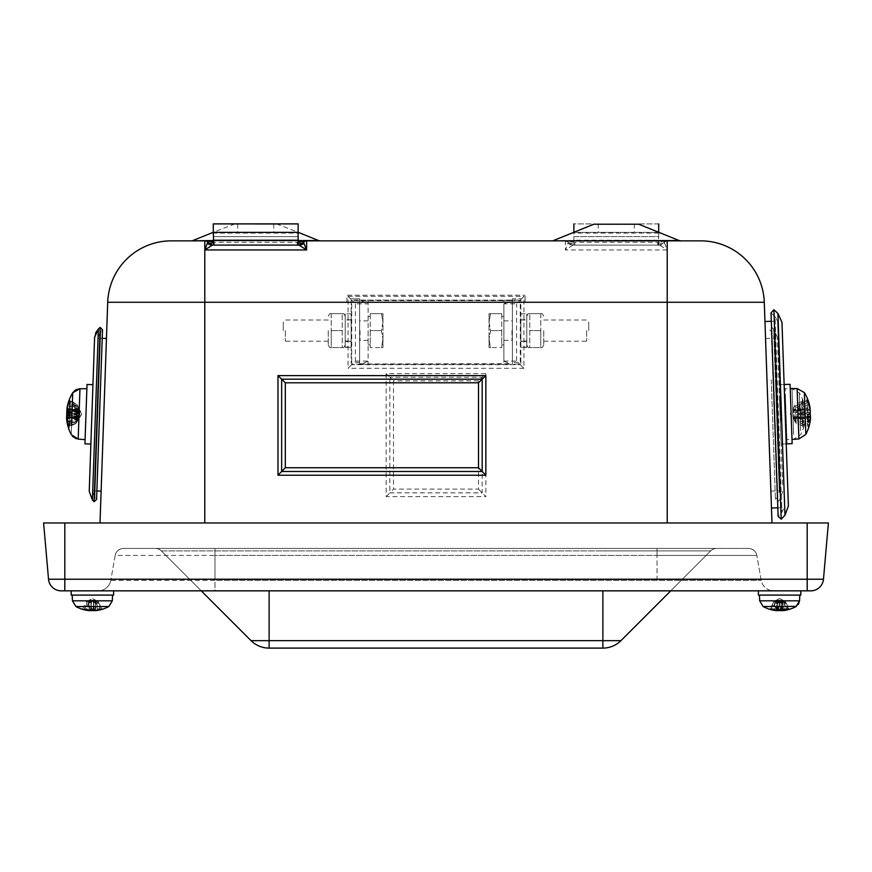 <?xml version="1.0" encoding="UTF-8"?>
<svg xmlns="http://www.w3.org/2000/svg" width="872" height="872" viewBox="0 0 872 872"><rect width="100%" height="100%" fill="white"/><g stroke="black" fill="none" stroke-linecap="round" stroke-linejoin="round"><path stroke-width="0.65" stroke-dasharray="4.36 3.27" d="M785.432 397.196L787.056 443.837L785.432 397.196M786.544 429.089L785.138 388.727L786.544 429.089M779.492 397.403L781.127 444.044L779.492 397.403M775.59 382.895L779.361 490.805L775.59 382.895M767.109 383.19L770.881 491.1L767.109 383.19M779.143 484.745L774.009 337.453L779.143 484.745M773.606 378.764L777.9 501.749L773.606 378.764M782.544 484.625L777.399 337.333L782.544 484.625M771.24 379.832L775.415 499.427L771.24 379.832M76.442 420.206L76.387 421.797L69.662 424.424L68.768 426.07L68.855 423.53A42.39 31.545 -170.5 0 1 66.708 415.726L66.839 411.944A42.39 27.217 -4.5 0 1 69.498 405.327L69.597 402.395L70.381 403.889L76.91 406.723L80.104 410.679L66.959 408.63A42.39 32.286 -170.3 0 1 69.64 401.087L70.327 405.197L76.889 407.475L79.287 410.974L80.006 413.72L66.741 413.165L66.73 415.05A42.39 27.217 -171.5 0 0 68.921 421.83L68.812 424.762L69.695 423.323L76.409 420.958L79.875 417.23L66.621 418.364A42.39 32.286 -5.7 0 0 68.768 426.07L69.738 422.015L76.442 420.206L79.079 416.881L79.984 414.189L66.708 413.71M76.409 420.958L76.474 419.127L69.793 420.544L68.823 421.427L68.812 424.762A42.39 28.078 -4.7 0 1 66.621 418.091L79.919 417.143L66.555 417.841M66.566 418.048L79.036 418.091L76.387 421.797M76.91 406.723L76.845 408.554L70.283 406.668L69.368 405.72L69.597 402.395A42.39 28.078 -171.3 0 0 66.948 408.903L79.33 409.764L76.943 405.883L70.414 402.788L69.64 401.087L69.553 403.627A42.39 31.545 -5.5 0 0 66.861 411.268L66.773 413.829A42.39 18.694 -172.4 0 0 69.03 418.604L68.801 425.231A42.39 29.561 -5 0 1 66.621 418.189L79.025 418.549L76.344 422.822L69.607 425.776L68.714 427.683L68.877 422.975A42.39 30.149 -170.9 0 1 66.719 415.497L66.675 414.8M66.882 408.935L80.137 410.767L66.861 409.142M66.926 412.75A42.39 18.694 -3.6 0 1 69.379 408.554L69.618 401.927L70.392 403.496L76.921 406.417L79.33 409.764M72.54 397.85L71.253 434.583L72.54 397.85M80.006 413.72L79.101 416.304L76.474 419.127M76.398 421.252L69.684 423.716L68.801 425.231L69.03 418.604L69.891 417.753L76.551 417.067L76.398 421.252L81.739 414.015L80.093 410.647M76.344 422.822L76.453 419.857L69.76 421.547L68.877 422.975L68.714 427.683A42.39 37.867 -9.2 0 1 66.686 419.399M66.948 408.794L79.319 410.004L76.976 404.848L76.878 407.824L70.316 405.676L69.411 404.619L69.695 399.474A42.39 37.867 -166.8 0 0 66.959 408.401L66.948 408.794A42.39 29.561 -171 0 1 69.618 401.927L69.379 408.554L70.185 409.459L76.78 410.614L76.921 406.417M66.763 412.183L66.861 411.486A42.39 30.149 -5.1 0 1 69.531 404.183L69.695 399.474L70.458 401.447L76.976 404.848M72.583 396.629L71.253 434.583L72.583 396.629M86.492 399.441L85.085 439.597L86.492 399.441M76.453 419.857L79.09 416.696L79.232 412.609L76.78 410.614M66.621 418.189L79.047 417.852L79.025 418.549M76.878 407.824L79.287 411.159L79.145 415.236L76.551 417.067M85.391 430.888L87.015 384.487L85.391 430.888M91.331 431.095L92.955 384.694L91.331 431.095M94.176 446.78L97.969 338.173L94.176 446.78M102.656 447.085L106.449 338.478L102.656 447.085M97.751 344.56L92.617 491.525L97.751 344.56M95.866 451.14L100.193 327.36L95.866 451.14M94.361 344.44L89.227 491.416L94.361 344.44M98.307 450.225L102.504 329.845L98.307 450.225M67.493 413.524A42.39 8.644 -172.9 0 0 69.161 414.919L69.062 417.753A42.39 6.976 -3.1 0 1 66.686 416.195L66.599 417.372L79.875 416.707L76.333 423.345L69.586 426.419L68.681 428.49M71.09 410.156L80.061 411.203L79.537 409.491L81.739 414.015L79.014 418.724L66.697 418.516M68.594 411.017L80.039 412.075L79.178 414.047L69.161 414.919L70 414.582L69.902 417.361L76.573 416.478L76.627 414.712M76.573 416.478L79.134 415.563L66.664 416.184L79.908 415.835L79.189 413.808L76.692 412.957L69.259 412.238L70.076 412.63L70.163 409.862L69.357 409.404M67.798 404.346A42.39 41.333 -154.9 0 1 69.727 398.668L69.706 399.202A42.39 41.649 -25.9 0 0 66.937 409.164L66.828 410.843M79.537 409.491L76.998 404.336L70.479 400.793L69.727 398.668L69.575 399.801L70.469 401.316L76.987 404.663L80.039 412.075M68.594 427.89L69.607 425.896L76.344 423.018L79.908 415.835M70.163 409.862L79.461 412.358L69.182 411.094L79.243 412.293L80.061 411.203M76.758 411.203L76.692 412.957M79.875 416.707L79.352 415.519L66.664 416.184M69.902 417.361L69.062 417.753L69.902 417.361M71.569 425.514L72.714 392.771A42.423 42.423 0 0 0 66.893 408.837A42.423 42.423 0 0 1 72.714 392.771M66.599 417.35L70.85 417.132M810.023 422.004A42.39 41.191 19.7 0 1 808.399 428.283L808.388 424.74L807.407 423.509L800.692 421.241L798.022 417.361L797.891 413.557L800.387 412.63L800.224 407.856L806.774 405.458L807.559 404.281A42.39 21.669 172.2 0 1 810.153 409.219L797.161 411.028L810.044 409.437M807.941 411.966L807.559 404.281L807.821 411.824L807.014 412.249L807.821 411.824A42.39 9.298 3.1 0 1 809.717 413.339M800.387 412.63L807.014 412.249L806.774 405.458M800.224 407.856L797.793 410.581L797.738 408.957L800.093 404.172L800.158 406.08L806.698 403.344L807.581 401.785M807.363 398.515L806.6 400.63L800.093 404.172M800.158 406.08L797.771 410.145L797.913 413.949L800.463 414.691L800.627 419.465L807.33 421.394L808.202 422.517M807.941 414.974L807.091 414.614L807.941 414.974M800.463 414.691L807.091 414.614L807.33 421.394M810.317 417.198A42.39 36.242 168.3 0 1 808.3 425.274L808.399 428.283L807.494 426.223L800.758 423.149L800.692 421.241M804.366 392.596L805.826 434.398M791.438 423.432L790.217 388.552L791.438 423.432M800.627 419.465L797.346 416.522L808.115 417.089M808.126 417.317L798.011 416.914L798.065 418.549L800.758 423.149M798.011 416.914L798.065 418.549L810.48 418.353M797.793 410.581L797.738 408.957L809.805 408.303M781.05 420.893L777.562 321.07L781.05 420.893M768.439 421.329L764.962 321.517L768.439 421.329M86.655 601.56L89.216 600.219L89.184 610.585L90.514 610.585A33.921 0.61 95 0 1 90.514 609.19L93.751 609.19L93.184 600.219L95.517 600.219L98.176 601.56L101.708 608.83L102.558 609.19L101.708 608.83L98.176 601.56L92.388 598.475L86.59 601.56L82.426 609.223M91.015 609.19L91.266 601.56L93.228 601.56M90.514 609.19L93.751 609.19A33.921 1.057 -95 0 0 93.762 609.223M102.34 609.223L102.438 609.223A33.921 33.779 168.3 0 1 95.495 610.585L95.517 600.219L93.348 600.219L94.252 609.19M98.067 601.56L102.264 609.223M94.209 608.83L91.015 608.83L91.538 601.56L93.511 601.56M75.929 606.52L72.431 600.819L112.335 600.819L72.431 600.819L112.325 600.819L108.847 606.52L75.929 606.52A33.943 33.943 0 0 0 82.121 609.19L82.208 609.19M94.1 610.585L95.495 610.585M89.216 600.219L91.429 600.219L90.514 610.585L91.266 601.56M112.532 595.086L72.234 595.086L112.532 595.086L72.234 595.086L112.532 595.086L112.335 600.819M98.122 601.56L95.56 600.219L95.582 610.585M91.538 601.56L91.582 600.219L89.26 600.219L86.699 601.56M94.067 610.509A33.921 25.452 97.6 0 0 98.907 609.19L101.054 609.19A33.921 25.157 -97.5 0 1 95.931 610.585L95.135 600.219L96.912 601.56L100.313 609.19L97.893 609.19A33.921 22.552 96.7 0 1 94.045 610.433M98.907 609.19L98.285 608.83L98.907 609.19M96.007 601.56L98.285 608.83L100.4 608.83L97.315 601.56L94.165 600.219L90.961 600.219L89.336 601.56L87.865 601.56L84.453 609.19L86.884 609.19A33.921 22.552 -96.7 0 0 91.636 610.585L92.388 610.629M96.912 601.56L95.43 601.56L97.348 608.83L100.313 609.19A33.921 22.225 -96.6 0 1 96.247 610.509M90.699 610.509A33.921 25.452 -97.6 0 1 85.87 609.19L83.723 609.19A33.921 25.157 97.5 0 0 87.843 610.433M85.87 609.19L86.492 608.83L85.87 609.19M88.759 601.56L86.492 608.83L84.377 608.83L87.451 601.56L90.612 600.219L93.816 600.219L95.43 601.56M89.336 601.56L87.429 608.83L84.453 609.19A33.921 22.225 96.6 0 0 88.955 610.585L89.631 600.219L87.865 601.56M87.451 601.56L89.445 600.219L88.955 610.585M95.331 600.219L97.315 601.56M769.355 609.19L770.009 609.19A33.921 33.147 -114.3 0 0 776.876 610.585L777.246 610.607M773.824 601.56L770.194 608.83L770.837 608.83L773.824 601.56L778.184 599.991L777.268 610.444M778.434 610.596L778.5 610.585A33.921 6.987 95.1 0 0 780.058 609.19L783.241 609.19A33.921 6.562 -95.1 0 1 781.999 610.585L783.067 610.585A33.921 33.06 -112.9 0 0 787.95 609.735A33.943 33.943 0 0 0 796.071 606.52L763.153 606.52A33.943 33.943 0 0 0 771.284 609.735A33.921 33.06 112.9 0 0 776.167 610.585L776.353 600.219M779.797 601.56L779.917 608.83L783.045 608.83L781.726 601.56L779.797 601.56L779.383 600.219L776.701 600.219L774.216 601.56M789.869 609.19L789.225 609.19A33.921 33.147 114.3 0 1 782.685 610.553M785.41 601.56L789.029 608.83L788.397 608.83L785.41 601.56L781.05 599.991L781.977 610.607M780.8 610.596L780.734 610.585A33.921 6.987 -95.1 0 1 779.176 609.19L775.993 609.19A33.921 6.562 95.1 0 0 776.919 610.389M779.176 609.19L776.047 609.223M779.437 601.56L779.317 608.83L776.189 608.83L777.508 601.56L779.437 601.56L779.851 600.219L782.522 600.219L785.018 601.56M777.225 610.585L776.167 610.585M783.067 610.585L781.999 610.585L783.067 610.585L782.882 600.219M799.352 595.086L759.468 595.086L799.352 595.086M781.726 601.56L781.116 600.219L781.999 610.585M777.508 601.56L778.118 600.219L777.246 610.444M787.176 609.19L784.124 608.83L782.38 601.56L780.876 600.219L777.693 600.219L774.521 601.56L770.652 609.19M772.668 609.19L773.322 608.83L772.668 609.19M775.742 601.56L773.322 608.83L771.339 608.83M774.521 601.56L776.974 600.219L776.254 610.585A33.921 20.775 96.3 0 1 772.058 609.19L774.609 609.19A33.921 21.113 -96.4 0 0 779.067 610.585L779.612 610.629M772.058 609.19L772.603 608.83L772.058 609.19M775.306 601.56L772.603 608.83L775.11 608.83L776.843 601.56L775.306 601.56L776.974 600.219M782.664 610.324A33.921 26.651 98.1 0 0 786.566 609.19L788.571 609.19A33.921 26.378 -98 0 1 783.198 610.585L782.26 600.219L783.928 601.56L786.62 608.83M786.566 609.19L785.912 608.83L786.566 609.19M783.492 601.56L785.912 608.83L787.896 608.83L784.702 601.56L781.541 600.219L778.358 600.219L776.843 601.56M782.38 601.56L783.928 601.56M795.428 595.086L759.468 595.086L795.428 595.086M784.702 601.56L782.631 600.219M800.823 590.835L800.823 595.086L758.4 595.086L800.823 595.086L758.4 595.086L758.4 590.835L800.823 590.835L758.4 590.835M113.6 590.835L113.6 595.086L71.177 595.086L113.6 595.086L71.177 595.086L71.177 590.835L113.6 590.835L71.177 590.835M64.811 590.835L810.797 590.835A12.731 12.731 0 0 0 823.473 579.226L828.4 522.96L43.6 522.96L48.527 579.226L64.811 579.226L64.811 590.835L61.204 590.835A12.731 12.731 0 0 1 48.527 579.226M667.2 522.96L204.8 522.96L667.2 522.96L667.2 302.268L525.086 302.268L525.086 295.248L525.086 302.268M100.008 522.96L204.8 522.96L100.008 522.96L107.714 302.268A63.634 63.634 0 0 1 171.304 240.857L204.8 240.857L207.961 242.274A8.48 8.48 0 0 0 214.283 245.097L297.123 245.097A8.48 8.48 0 0 0 298.126 245.043L298.126 223.897L213.291 223.897L213.291 233.118L298.126 233.118M115.169 555.431L110.788 580.327L115.169 555.431L214.981 555.431L214.981 580.327L110.788 580.327A12.731 12.731 0 0 1 98.253 590.835A12.731 12.731 0 0 0 110.788 580.327A12.731 12.731 0 0 1 98.253 590.835A12.731 12.731 0 0 0 110.788 580.327L761.212 580.327L214.981 580.327L214.981 590.835L98.253 590.835L657.019 590.835L214.981 590.835L214.981 555.431L657.019 555.431L657.019 548.423L214.981 548.423L748.47 548.423L657.019 548.423L657.019 555.431L756.831 555.431A8.48 8.48 0 0 0 748.47 548.423A8.48 8.48 0 0 1 756.831 555.431L214.981 555.431L214.981 548.423L123.53 548.423L214.981 548.423L214.981 555.431L115.169 555.431A8.48 8.48 0 0 1 123.53 548.423A8.48 8.48 0 0 0 115.169 555.431A8.48 8.48 0 0 1 123.53 548.423M773.747 590.835L657.019 590.835L773.747 590.835A12.731 12.731 0 0 1 761.212 580.327L756.831 555.431L761.212 580.327A12.731 12.731 0 0 0 773.747 590.835M269.067 648.103A25.452 25.452 0 0 1 251.071 640.658L269.121 640.658L269.067 648.103M670.753 590.835L710.68 550.897L602.879 550.897L710.68 550.897L620.929 640.658A25.452 25.452 0 0 1 602.933 648.103L269.121 648.103M201.247 590.835L161.32 550.897A8.48 8.48 0 0 0 155.314 548.423L716.686 548.423A8.48 8.48 0 0 0 710.68 550.897A8.48 8.48 0 0 1 716.686 548.423L155.314 548.423A8.48 8.48 0 0 1 161.32 550.897L602.879 550.897L161.32 550.897A8.48 8.48 0 0 0 155.314 548.423A8.48 8.48 0 0 1 161.32 550.897L251.071 640.658M105.12 376.573L101.119 491.1L105.12 376.573M101.174 489.65L106.449 338.478L101.174 489.65M76.889 407.475L76.943 405.883M85.401 430.779L86.862 388.727L85.401 430.779M79.875 417.23L79.036 418.091M79.984 414.189L79.265 411.54L76.845 408.554M86.666 394.373L84.944 443.837L86.666 394.373M92.606 394.58L90.873 444.044L92.606 394.58M92.694 489.356L97.969 338.173L92.694 489.356M94.797 429.122L97.991 337.453L94.797 429.122M94.154 500.157L100.193 327.36L94.154 500.157M91.407 429.002L94.601 337.333L91.407 429.002M96.639 497.89L102.504 329.845L96.639 497.89M79.951 388.727L86.862 388.727L85.085 439.597L86.862 388.727L79.951 388.727L78.186 439.117L79.951 388.727L78.186 439.117L79.951 388.727L78.186 439.117L76.213 438.747M84.944 443.837L87.015 384.487L92.955 384.694L90.873 444.044L92.955 384.694L87.015 384.487M96.639 376.279L92.639 490.805L96.639 376.279M97.631 347.95L92.617 491.525L97.631 347.95M92.41 499.928L98.373 329.06L92.41 499.928L98.373 329.06L92.41 499.928L98.373 329.06L100.193 327.36L94.1 501.749M97.991 337.453L100.694 331.545L102.504 329.845L100.694 331.545L97.991 337.453L100.694 331.545L102.504 329.845L96.585 499.427L94.885 497.618L100.694 331.545L94.885 497.618L100.694 331.545L94.885 497.618L100.694 331.545L94.885 497.618L92.617 491.525L94.885 497.618L96.585 499.427L94.885 497.618L92.617 491.525M543.747 330.619L543.747 345.05L543.747 330.619M526.786 347.045L526.786 316.198L526.786 347.35L520.846 347.339L526.786 347.045L526.786 313.865L526.786 347.35M540.771 347.59L542.286 347.59L540.771 347.59L540.771 330.619L540.771 347.59L529.773 347.59L529.773 313.658L529.773 347.59L528.247 347.59L540.771 347.59M540.771 313.658L540.771 330.619L540.771 313.658L542.286 313.658L528.247 313.658L540.771 313.658M540.771 330.619L529.773 330.619L540.771 330.619M520.846 330.619L520.846 341.225L520.846 330.619M328.253 330.619L328.253 345.05L328.253 330.619M345.214 347.045L345.214 316.198L345.214 347.35L351.154 347.339L345.214 347.045L345.214 313.865L345.214 347.35M331.229 347.59L329.714 347.59L331.229 347.59L331.229 330.619L331.229 347.59L342.227 347.59L342.227 313.658L342.227 347.59L343.753 347.59L331.229 347.59M331.229 313.658L331.229 330.619L331.229 313.658L329.714 313.658L343.753 313.658L331.229 313.658M331.229 330.619L342.227 330.619L331.229 330.619M351.154 330.619L351.154 341.225L351.154 330.619M526.786 340.908L520.846 341.377L520.846 347.339L520.846 341.377L526.786 341.399M520.846 341.377L520.846 319.806L520.846 341.377M520.846 347.339L520.846 313.865L520.846 347.339M345.214 340.908L351.154 341.377L351.154 347.339L351.154 341.377L345.214 341.399M351.154 341.377L351.154 319.806L351.154 341.377M351.154 347.339L351.154 313.865L351.154 347.339M586.638 330.619L586.638 341.225L586.638 330.619M512.355 330.619L512.355 340.483L512.355 330.619M511.973 330.619L511.973 340.309L511.973 330.619M588.72 330.619L588.72 322.095L588.72 330.619M489.029 339.11L490.544 347.59L489.029 347.59L489.029 339.11L489.029 347.59L490.544 347.59L489.029 339.11L489.029 322.139L490.544 330.619L489.029 339.11L490.544 330.619L489.029 322.139L489.029 339.11M489.029 313.658L490.544 313.658L489.029 322.139L489.029 313.658L489.029 322.139L490.544 313.658L489.029 313.658M501.749 313.658L490.544 313.658L501.749 313.658L501.749 330.619L490.544 330.619L501.749 330.619L501.749 347.59L490.544 347.59L501.749 347.59L501.749 313.658M501.749 330.619L501.749 344.832L501.749 330.619M503.874 330.619L503.874 344.832L503.874 330.619M285.362 330.619L285.362 341.225L285.362 330.619M359.646 330.619L359.646 340.483L359.646 330.619M360.027 330.619L360.027 340.309L360.027 330.619M283.28 330.619L283.28 322.095L283.28 330.619M382.972 339.11L381.456 347.59L382.972 347.59L382.972 339.11L382.972 347.59L381.456 347.59L382.972 339.11L382.972 322.139L381.456 330.619L382.972 339.11L381.456 330.619L382.972 322.139L382.972 339.11M382.972 313.658L381.456 313.658L382.972 322.139L382.972 313.658L382.972 322.139L381.456 313.658L382.972 313.658M370.251 313.658L381.456 313.658L370.251 313.658L370.251 330.619L381.456 330.619L370.251 330.619L370.251 347.59L381.456 347.59L370.251 347.59L370.251 313.658M370.251 330.619L370.251 344.832L370.251 330.619M368.126 330.619L368.126 344.832L368.126 330.619M361.291 364.224L510.709 364.224L503.874 361.095L503.874 303.859L510.709 300.633L361.291 300.633A16.971 0.589 180 0 1 351.154 300.088L351.154 363.678A16.971 0.589 0 0 0 361.291 364.224L368.126 361.095L368.126 303.859L355.395 303.859L351.721 300.11L351.721 364.692L348.048 368.289L348.048 296.371L351.721 300.11L520.279 300.11L523.952 296.371L523.952 368.289L520.279 364.692L520.279 300.11L516.606 303.859L503.874 303.859M359.646 363.678L359.646 298.824L359.646 363.678L368.126 363.973L512.355 363.678L512.355 300.088L503.874 300.382L503.874 363.973M359.646 300.088L503.874 300.382M361.291 300.633L368.126 303.859M510.709 300.633A16.971 0.589 0 0 0 520.846 300.088L520.846 363.678A16.971 0.589 180 0 1 510.709 364.224M520.846 362.425L520.846 298.813L512.355 298.813L512.355 362.425L520.846 362.425L520.846 363.678M512.355 300.088L512.355 298.824L520.846 298.824L520.846 300.088M512.355 362.425L512.355 363.678M351.154 300.088L351.154 363.678M355.395 303.859L355.395 361.095L351.721 364.692L520.279 364.692L516.606 361.095L516.606 303.859M213.291 233.118L213.291 236.617L298.126 236.617L213.291 236.617L213.291 245.043A8.48 8.48 0 0 0 214.283 245.097L297.123 245.097A8.48 8.48 0 0 0 303.456 242.274L306.617 240.857L191.251 240.857L700.696 240.857A63.634 63.634 0 0 1 764.286 302.268L667.2 302.268L667.2 249.948L659.57 245.097L573.013 245.097L565.383 249.948L567.934 243.244A8.48 8.142 90 0 0 573.013 245.097L574.31 245.097L572.991 245.097M255.703 223.897L276.522 223.897L255.703 223.897M255.703 232.377L273.743 232.377L255.703 232.377M213.749 245.097L297.668 245.097M213.291 232.377L298.126 232.377M659.592 245.097L658.273 245.097L658.709 236.617L573.874 236.617L573.874 245.097L573.874 223.897L658.709 223.897L658.709 232.377L573.874 232.377L658.709 232.377L658.709 240.203L573.874 240.203M658.709 232.29L658.709 236.617L573.874 236.617L573.874 232.29M667.2 249.948L667.2 240.857A4.24 4.24 0 0 0 664.039 242.274A8.48 4.709 -138.2 0 1 657.717 242.274L667.2 240.857L664.039 242.274A8.48 8.48 0 0 1 657.717 245.097L574.877 245.097A8.48 8.48 0 0 1 568.544 242.274L565.383 240.857L574.877 242.274A8.48 4.709 138.2 0 1 568.544 242.274A4.24 4.24 0 0 0 565.383 240.857L565.383 249.948L667.2 249.948L664.66 243.244A8.48 8.142 90 0 1 659.57 245.097M595.478 223.897L637.105 223.897M616.297 232.377L598.257 232.377L616.297 232.377M573.896 245.097L658.273 245.097M658.709 245.097L658.709 240.203M658.709 223.897L573.874 223.897M567.934 243.244L568.544 242.274A8.48 8.48 0 0 0 574.877 245.097L657.717 245.097L657.717 242.274L574.877 242.274L574.877 245.097M657.717 245.097A8.48 8.48 0 0 0 664.039 242.274L664.66 243.244M346.914 302.268L346.914 295.227L525.086 295.227L346.914 295.248L346.914 302.268L107.714 302.268M478.499 489.116L485.846 496.615L386.154 496.615L386.154 373.663L485.846 373.663L482.172 377.26L482.172 492.865L389.828 492.865L393.501 489.116L478.499 489.116L478.499 380.857L482.172 377.26L389.828 377.26L393.501 380.857L393.501 489.116M386.154 496.615L389.828 492.865L389.828 377.26L386.154 373.663M298.126 240.857L213.291 240.857L298.126 240.857M616.297 240.857L551.834 240.857L616.297 240.857M771.993 522.96L764.286 302.268M213.291 242.71A8.48 4.709 138.2 0 0 214.283 242.274L213.291 241.936M298.126 241.936L297.123 242.274A8.48 4.709 -138.2 0 0 298.126 242.71M790.076 384.312L792.147 443.663M784.473 394.188L786.206 443.87L784.473 394.188M781.225 519.211L773.911 309.713M788.386 506.076L781.966 322.313M777.835 507.831L784.081 507.613L781.868 512.3L778.129 516.311L771.022 312.819L775.034 316.558L781.868 512.3L775.034 316.558L777.562 321.07L771.317 321.288M795.602 421.318L795.449 417.154L802.109 417.873L803.068 418.462L803.199 425.318A42.39 29.866 5.1 0 0 805.379 418.211L805.39 418.593A42.39 37.67 9 0 1 803.286 427.629L803.112 422.855A42.39 29.855 170.9 0 0 805.281 415.454L805.205 413.099A42.39 19.075 3.6 0 0 802.611 408.412L802.382 401.839A42.39 29.866 170.9 0 1 805.052 408.772L805.041 408.401A42.39 37.67 167 0 0 802.305 399.529L802.469 404.303A42.39 29.855 5.1 0 1 805.15 411.54L805.227 413.884A42.39 19.075 172.4 0 1 802.97 418.745L803.199 425.318L802.316 423.803L795.602 421.318L790.261 414.015L795.024 404.881L801.542 401.491L802.305 399.529L802.469 404.303L801.695 405.774L795.133 407.9L792.713 411.203L792.866 415.29L795.449 417.154M795.133 407.9L795.024 404.881M795.079 406.363L795.22 410.527L801.815 409.339L802.611 408.412L802.382 401.839L801.608 403.42L795.079 406.363L792.681 409.971L805.052 408.772L792.648 409.328M795.547 419.781L795.646 422.789L802.382 425.732L803.286 427.629L803.112 422.855L802.24 421.438L795.547 419.781L792.91 416.653L792.768 412.565L795.22 410.527M805.379 418.211L792.953 417.884L795.646 422.789M800.605 430.605L799.286 392.771L800.605 430.605M779.328 492.397L773.628 329.06L779.328 492.397M776.854 490.293L771.306 331.545L776.854 490.293M66.708 415.726L79.079 416.881M66.861 411.268L79.287 410.974M69.738 422.015L69.662 424.424M70.381 403.889L70.283 406.668M69.695 423.323L69.793 420.544M66.73 415.05L79.101 416.304M69.684 423.716L69.891 417.753M69.76 421.547L69.607 425.776M70.392 403.496L70.185 409.459M70.316 405.676L70.458 401.447M66.719 415.497L79.09 416.696M66.795 413.154L79.232 412.609M66.959 408.401L79.352 409.306M66.773 413.829L79.145 415.236M66.861 411.486L79.287 411.159M68.452 412.75L79.178 414.047M66.752 414.44L79.189 413.808M66.959 408.478L79.352 409.132M66.632 417.83L79.025 418.44M806.698 403.344L806.6 400.63M807.407 423.509L807.494 426.223M798.894 438.943L797.139 388.552M810.197 410.265L797.771 410.145M810.273 412.456L797.913 413.949M808.998 414.113L797.891 413.557M808.104 416.554L798.022 417.361M93.98 609.223L93.184 600.219M94.132 609.223L93.348 600.219L94.132 609.223M89.271 610.585L89.26 600.219M90.677 610.585L91.582 600.219M95.811 610.563L95.135 600.219M93.141 610.585L93.816 600.219M91.211 610.585L90.612 600.219M93.566 610.52L94.165 600.219M91.636 610.585L90.961 600.219M775.611 600.819L799.57 600.819L775.611 600.819M778.5 610.585L779.383 600.219M782.348 610.585L782.522 600.219M780.734 610.585L779.851 600.219M776.876 610.585L776.701 600.219M763.153 606.52L759.665 600.819L799.57 600.819L799.766 595.086M779.067 610.585L778.358 600.219M780.996 610.433L781.541 600.219M782.925 609.899L782.26 600.219M776.047 610.215L776.592 600.219M778.249 610.585L777.693 600.219M780.168 610.585L780.876 600.219M602.933 648.103A25.452 25.452 0 0 0 620.929 640.658L602.879 640.658L602.879 648.103M269.121 590.835L269.121 640.658L602.879 640.658L602.879 590.835M710.68 550.897A8.48 8.48 0 0 1 716.686 548.423M657.019 580.327L657.019 555.431L657.019 580.327M807.189 590.835L807.189 579.226L823.473 579.226M64.811 522.96L64.811 579.226L807.189 579.226L807.189 522.96M70.327 405.197L70.414 402.788M66.839 411.944L79.265 411.54M66.937 409.164L79.341 409.415M368.126 300.382L368.126 363.973M359.646 362.425L351.154 362.425M359.646 298.824L351.154 298.824L359.646 298.813M355.395 361.095L368.126 361.095M503.874 361.095L516.606 361.095M658.709 233.118L573.874 233.118M348.048 296.371L523.952 296.371M523.952 368.289L348.048 368.289M204.8 522.96L204.8 240.857M485.846 373.663L485.846 496.615M478.499 380.857L393.501 380.857M192.843 240.552L318.574 240.552M298.126 240.552L213.291 240.552M255.703 224.202L278.103 224.202L255.703 224.202M553.426 240.552L679.157 240.552M638.686 224.202L593.897 224.202M214.283 245.097L214.283 242.274L297.123 242.274L297.123 245.097M784.974 515.199L777.922 313.451M805.205 413.099L792.768 412.565M805.281 415.454L792.91 416.653M805.39 418.593L792.975 418.527M805.227 413.884L792.866 415.29M805.15 411.54L792.713 411.203M793.64 434.321L792.048 388.727L793.64 434.321M802.24 421.438L802.382 425.732M802.316 423.803L802.109 417.873M801.695 405.774L801.542 401.491M801.608 403.42L801.815 409.339M781.127 444.044L787.056 443.837M779.045 384.694L784.985 384.487M770.881 491.1L779.361 490.805M765.551 338.478L774.031 338.173M777.399 337.333L773.628 329.06L771.807 327.36L769.496 329.845L771.306 331.545L774.009 337.453M782.773 491.416L779.59 499.928L777.9 501.749L775.415 499.427L777.116 497.618L779.383 491.525M66.566 417.721L79.864 417.023M66.861 409.262L80.082 410.886M75.984 389.708L75.319 390.1M66.861 409.208L80.104 410.832M66.566 417.775L79.886 417.078M106.449 338.478L97.969 338.173L106.449 338.478M96.879 490.947L92.639 490.805M95.571 333.039L94.612 337.093M100.193 327.36L102.504 329.845L100.193 327.36L98.373 329.06M69.052 414.789L68.953 417.655M797.422 409.578L795.351 413.84L797.717 417.939M100.89 609.223L98.743 609.223M97.751 609.223L100.171 609.223M83.886 609.223L86.023 609.223M87.015 609.223L84.606 609.223M102.645 609.19A33.943 33.943 0 0 0 108.847 606.52M72.431 600.819L72.234 595.086M89.293 610.596L90.252 599.62L92.388 598.475L94.536 599.62M95.473 610.596L94.514 599.62M770.216 609.223L769.573 609.223M783.187 609.223L780.026 609.223M789.007 609.223L789.661 609.223M798.414 604.361L796.321 606.378M759.665 600.819L759.468 595.086M784.299 600.961L779.612 598.475L774.936 600.961M774.728 609.223L772.2 609.223M788.397 609.223L786.402 609.223M782.631 609.997L781.726 599.631M776.571 610.324L777.508 599.631M781.792 599.631L779.612 598.475L777.443 599.631M72.376 436.229L71.253 434.583M79.919 417.176L81.739 414.015L80.137 410.734M102.209 338.325L97.969 338.173M543.747 316.198L542.286 313.658M543.747 345.05L542.286 347.59M526.786 345.05L528.247 347.59M526.786 316.198L528.247 313.658M520.846 341.225L526.786 341.225M520.846 320.013L526.786 320.013M328.253 345.05L329.714 347.59M328.253 316.198L329.714 313.658M345.214 316.198L343.753 313.658M345.214 345.05L343.753 347.59M351.154 320.013L345.214 320.013M351.154 341.225L345.214 341.225M524.105 341.443L526.786 341.443M520.846 319.806L526.786 319.806M524.105 347.383L526.786 347.383M520.846 313.865L526.786 313.865M351.154 319.806L345.214 319.806M347.895 341.443L345.214 341.443M351.154 313.865L345.214 313.865M347.895 347.383L345.214 347.383M543.747 341.225L586.638 341.225L588.72 339.143M543.747 320.013L586.638 320.013L588.72 322.095M503.874 340.309L512.355 340.483M503.874 320.94L512.355 320.765M501.749 344.832L503.874 344.832M501.749 316.416L503.874 316.416M328.253 320.013L285.362 320.013L283.28 322.095M328.253 341.225L285.362 341.225L283.28 339.143M368.126 320.94L359.646 320.765M368.126 340.309L359.646 340.483M370.251 316.416L368.126 316.416M370.251 344.832L368.126 344.832M237.675 223.897L237.675 232.377M273.743 223.897L273.743 232.377M598.257 223.897L598.257 232.377M634.326 223.897L634.326 232.377M234.895 223.897L213.291 232.29M276.522 223.897L298.126 232.29M805.15 409.197L791.885 410.821M805.445 417.786L792.103 417.089M805.107 408.87A42.423 42.423 0 0 0 799.286 392.771L792.048 388.727L785.138 388.727M805.434 418.113A42.423 42.423 0 0 1 800.747 434.583L793.814 439.117L786.915 439.597"/><path stroke-width="1.31" d="M66.708 415.726L66.839 411.944M66.861 411.268L66.73 415.05M66.861 411.486L66.773 413.829M66.719 415.497L66.795 413.154A42.39 18.694 -3.6 0 1 66.926 412.75M66.621 418.189L66.61 418.593A42.39 37.867 -9.2 0 0 66.686 419.399M66.686 416.195L66.61 418.516A42.39 41.333 -21.1 0 0 67.166 422.691A42.39 41.333 -21.1 0 0 68.681 428.49L68.703 427.956A42.39 41.649 -150.1 0 1 66.632 417.83L66.752 414.44A42.39 8.644 -3.1 0 1 69.259 412.238L69.357 409.404A42.39 6.976 -172.9 0 0 66.882 410.788L69.182 411.094L66.882 410.788L66.959 408.478A42.39 41.333 -154.9 0 1 67.798 404.346A42.423 42.423 0 0 1 72.714 392.771L71.569 425.514M66.806 410.407L68.594 411.017M66.828 410.843L66.817 412.554A42.39 8.644 -172.9 0 0 67.493 413.524M68.616 427.356L68.681 428.49M809.805 408.303L810.153 409.219L810.121 408.281A42.39 41.191 156.3 0 0 809.412 404.673A42.39 41.191 156.3 0 0 807.363 398.515L807.592 402.057M807.363 398.515L807.461 401.534A42.39 36.242 7.7 0 1 810.197 410.265L810.273 412.456A42.39 9.298 172.9 0 1 807.941 414.974L808.202 422.517A42.39 21.669 3.8 0 0 810.448 417.416L810.48 418.353A42.39 41.191 19.7 0 1 810.023 422.004A42.423 42.423 0 0 1 805.826 434.398L804.366 392.596L797.139 388.552L798.894 438.943L805.826 434.398M807.33 421.394L808.3 422.212L808.039 414.832M810.317 417.198A42.39 36.242 168.3 0 0 810.404 416.369L810.328 414.178A42.39 9.298 3.1 0 0 809.717 413.339M808.126 417.317L810.448 417.416L810.48 418.353M95.484 610.64L95.473 610.596A33.943 33.943 0 0 0 102.645 609.19L102.558 609.19A33.921 33.768 -160.4 0 1 95.582 610.585L94.252 610.585A33.921 0.61 -95 0 0 94.252 609.19L94.209 608.83M91.015 609.223L94.241 609.223L91.015 609.19A33.921 1.057 95 0 1 90.677 610.585L89.271 610.585A33.921 33.779 -168.3 0 1 82.295 609.19A33.921 33.768 160.4 0 0 89.184 610.585L90.514 610.585M92.792 606.52L108.847 606.52L112.335 600.819L72.431 600.819L75.929 606.52L92.792 606.52M94.252 610.585L94.132 609.223L94.252 610.585M90.525 609.223L93.751 609.223A33.921 1.057 -95 0 0 94.1 610.585L95.495 610.585M91.636 610.585L93.566 610.585A33.921 25.452 97.6 0 0 94.067 610.509M88.835 610.585L88.835 610.553A33.921 25.157 97.5 0 1 87.843 610.433M94.045 610.433A33.921 22.552 96.7 0 1 93.141 610.585L91.211 610.585A33.921 25.452 -97.6 0 1 90.699 610.509M771.284 609.735A33.921 33.06 112.9 0 1 769.355 609.19M776.919 610.389A33.921 6.562 95.1 0 0 777.225 610.585L776.167 610.585L777.246 610.444M782.685 610.553A33.921 33.147 114.3 0 1 782.348 610.585L780.734 610.585M787.95 609.735A33.921 33.06 -112.9 0 0 789.869 609.19M781.999 610.585L783.067 610.585M776.876 610.585L778.5 610.585M771.339 608.83L770.652 609.19A33.921 26.378 98 0 0 776.026 610.585L776.254 610.585M783.198 610.585L782.98 610.585A33.921 20.775 -96.3 0 0 787.176 609.19L786.62 608.83M787.176 609.19L784.626 609.19A33.921 21.113 96.4 0 1 780.168 610.585L778.249 610.585A33.921 26.651 -98.1 0 1 772.668 609.19L770.652 609.19M798.48 604.263L799.57 600.819L759.665 600.819L763.153 606.52L796.321 606.378M779.067 610.585L780.985 610.585A33.921 26.651 98.1 0 0 782.664 610.324M758.4 590.835L758.4 595.086L800.823 595.086L800.823 590.835M71.177 590.835L71.177 595.086L113.6 595.086L113.6 590.835M48.527 579.226L43.6 522.96L828.4 522.96L823.473 579.226L48.527 579.226A12.731 12.731 0 0 0 61.204 590.835L810.797 590.835A12.731 12.731 0 0 0 823.473 579.226M269.067 648.103L602.933 648.103A25.452 25.452 0 0 0 620.929 640.658L251.071 640.658A25.452 25.452 0 0 0 269.067 648.103A25.452 25.452 0 0 1 251.071 640.658L201.247 590.835M670.753 590.835L620.929 640.658M100.008 522.96L107.714 302.268A63.634 63.634 0 0 1 171.304 240.857L204.8 240.857A4.24 4.24 0 0 1 207.961 242.274A8.48 8.48 0 0 0 213.291 245.043M771.993 522.96L764.286 302.268A63.634 63.634 0 0 0 700.696 240.857L298.126 240.857L306.617 240.857L298.126 241.936M70.163 409.862L69.357 409.404L70.163 409.862M92.955 384.694L87.015 384.487L84.944 443.837L90.873 444.044L89.227 491.416L94.601 337.333L90.873 444.044L84.944 443.837L90.873 444.044M94.612 337.093L98.373 329.06L92.41 499.928L94.1 501.749L100.193 327.36L98.242 329.18M94.1 501.749L96.585 499.427L94.1 501.749L92.41 499.928L89.227 491.416L92.41 499.928L94.1 501.749L96.585 499.427L102.504 329.845L100.193 327.36M304.066 243.244A8.48 8.142 -90 0 1 298.987 245.097L306.617 249.948L303.456 242.274A8.48 8.48 0 0 1 298.126 245.043L298.126 223.897L213.291 223.897L213.291 232.377L298.126 232.377M213.76 245.097L213.291 232.377M213.291 242.71A8.48 4.709 138.2 0 1 207.961 242.274L207.34 243.244A8.48 8.142 -90 0 0 212.43 245.097L298.987 245.097M573.874 232.29L573.874 223.897M658.709 232.29L658.709 223.897M478.499 382.797L485.846 375.603L277.983 375.603L285.329 382.797L478.499 382.797L478.499 467.741L485.846 475.229L485.846 375.603M277.983 375.603L277.983 475.229L281.656 471.48L482.172 471.48L482.172 379.2L281.656 379.2L281.656 471.48L285.329 467.741L285.329 382.797M638.686 224.202L593.897 224.202L638.686 224.202L679.157 240.552L551.834 240.857M213.291 241.936L204.8 240.857L204.8 249.948L212.43 245.097M298.126 242.71A8.48 4.709 -138.2 0 0 303.456 242.274A4.24 4.24 0 0 1 306.617 240.857L306.617 249.948L204.8 249.948L204.8 302.268L764.286 302.268M207.34 243.244L204.8 249.948M786.206 443.87L792.147 443.663L790.076 384.312L784.135 384.519M777.922 313.451L773.911 309.713L781.225 519.211L784.974 515.199L788.386 506.076L781.966 322.313L777.922 313.451L784.974 515.199M773.911 309.713L771.022 312.819L773.922 396.008L778.129 516.311L781.225 519.211M66.817 412.554L68.452 412.75M810.328 414.178L808.998 414.113M810.404 416.369L808.104 416.554M94.1 610.585L93.98 609.223M782.98 610.585L782.925 609.899M269.121 648.103L269.121 590.835M602.879 648.103L602.879 590.835M64.811 590.835L64.811 522.96M807.189 590.835L807.189 522.96M204.8 522.96L204.8 302.268L107.714 302.268M667.2 522.96L667.2 240.857L666.328 240.955M277.983 475.229L485.846 475.229M66.555 417.906A42.423 42.423 0 0 0 71.253 434.583L78.186 439.117L79.951 388.727L75.984 389.708M213.291 240.203L298.126 240.203M478.499 467.741L285.329 467.741M298.126 232.29L318.574 240.552L298.126 240.552M213.291 240.552L191.251 240.857M75.319 390.1L72.714 392.771L79.951 388.727L72.714 392.771M66.566 418.146A42.423 42.423 0 0 0 71.253 434.583A42.423 42.423 0 0 1 67.166 422.691M85.085 439.597L78.186 439.117L85.085 439.597L78.186 439.117L71.253 434.583M101.119 491.1L96.879 490.947M98.198 329.224L95.571 333.039M809.412 404.673A42.423 42.423 0 0 0 804.366 392.596M797.139 388.552L790.217 388.552M798.894 438.943L791.994 439.423M810.502 417.208L808.115 417.089M771.469 508.06L777.835 507.831M764.962 321.517L771.317 321.288M108.847 606.52A33.943 33.943 0 0 1 102.645 609.19L102.438 609.223M75.929 606.52L75.929 606.52A33.943 33.943 0 0 0 89.26 610.629L89.293 610.596M112.335 600.819L112.532 595.086M72.431 600.819L72.234 595.086M770.826 609.223L772.832 609.223M784.506 609.223L787.034 609.223M799.766 595.086L799.57 600.819L796.071 606.52A33.943 33.943 0 0 1 782.794 610.629M763.153 606.52A33.943 33.943 0 0 0 776.44 610.629M759.665 600.819L759.468 595.086M782.685 610.629L782.631 609.997M76.213 438.747L72.376 436.229M69.139 412.369L69.237 409.491M79.951 388.727L86.862 388.727M106.449 338.478L102.209 338.325M92.41 499.928L89.227 491.416M98.373 329.06L94.601 337.333M318.574 240.552L320.166 240.857M213.291 232.29L192.843 240.552M679.157 240.552L680.749 240.857M593.897 224.202L553.426 240.552M204.8 240.857L205.672 240.955M304.928 241.206L306.617 240.857M565.383 240.857L567.072 241.206"/></g></svg>
